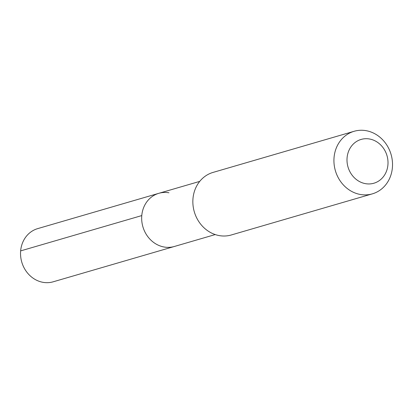 <?xml version="1.0" encoding="UTF-8"?>
<svg xmlns="http://www.w3.org/2000/svg" width="413" height="413" viewBox="0 0 413 413"><rect width="100%" height="100%" fill="white"/><g stroke="black" fill="none" stroke-linecap="round" stroke-linejoin="round"><path stroke-width="0.62" d="M199.727 181.39L37.691 228.621A27.697 24.656 73.7 0 0 20.686 256.53A27.697 24.656 73.7 0 0 43.071 282.342A27.697 24.656 73.7 0 0 53.194 281.8L174.322 246.494A27.697 24.656 -106.3 0 1 164.198 247.031A27.697 24.656 -106.3 0 1 141.814 221.218A27.697 24.656 -106.3 0 1 158.819 193.315A27.697 24.656 -106.3 0 1 168.943 192.773M158.819 193.315A27.697 24.656 73.7 0 0 141.814 221.218A27.697 24.656 73.7 0 0 164.198 247.031A27.697 24.656 73.7 0 0 174.322 246.494L215.23 234.569M354.106 131.293L213.031 172.417A32.586 29.008 73.7 0 0 193.026 205.251A32.586 29.008 73.7 0 0 219.355 235.616A32.586 29.008 73.7 0 0 231.27 234.982L372.345 193.857A32.586 29.008 -106.3 0 1 360.435 194.492A32.586 29.008 -106.3 0 1 334.102 164.126A32.586 29.008 -106.3 0 1 354.106 131.293A32.586 29.008 -106.3 0 1 366.016 130.658A32.586 29.008 -106.3 0 1 392.35 161.024A32.586 29.008 -106.3 0 1 372.345 193.857M365.546 183.671A22.808 20.304 -106.3 0 1 347.085 157.771A22.808 20.304 -106.3 0 1 369.454 138.985A22.808 20.304 -106.3 0 1 387.921 164.885A22.808 20.304 -106.3 0 1 365.546 183.671M20.65 250.892L141.778 215.581"/></g></svg>
